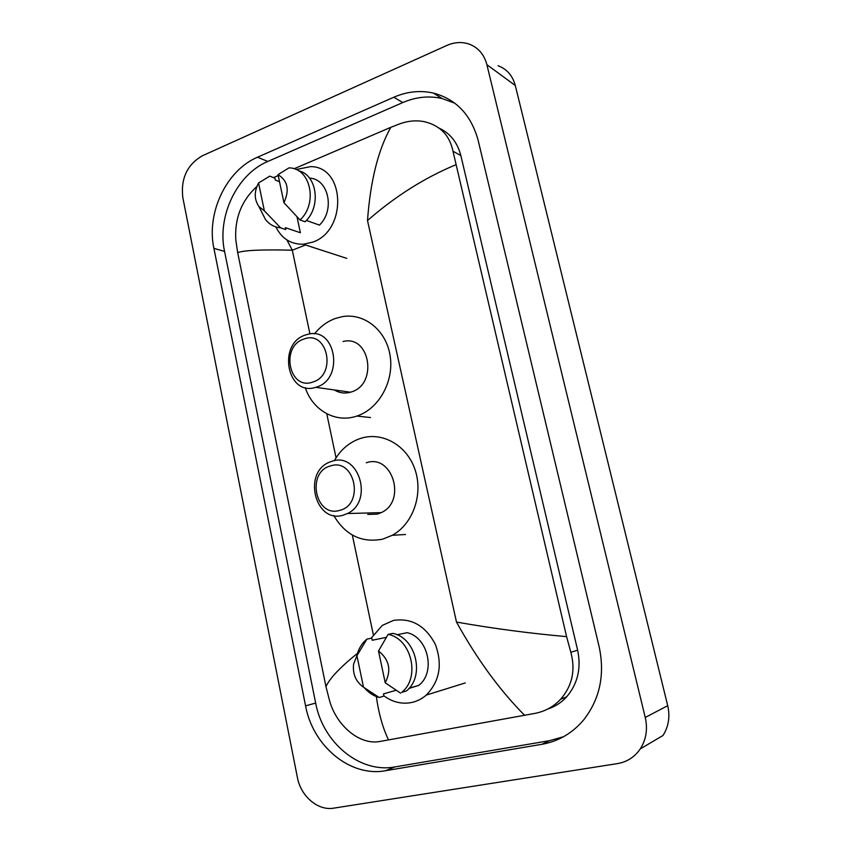 <?xml version="1.0" encoding="UTF-8"?>
<svg xmlns="http://www.w3.org/2000/svg" width="851" height="851" viewBox="0 0 851 851"><rect width="100%" height="100%" fill="white"/><g stroke="black" fill="none" stroke-linecap="round" stroke-linejoin="round"><path stroke-width="1.28" d="M333.709 808.152C317.88 811.003 300.754 796.228 297.382 777.399L182.805 197.496C180.667 178.519 187.188 164.615 202.368 155.776L446.701 45.507C454.328 42.156 461.753 41.667 468.986 44.039C478.145 47.454 484.113 54.326 486.889 64.676L645.249 717.467C647.856 729.105 646.196 739.583 640.26 748.923C634.655 757.071 627.038 761.964 617.422 763.613L333.709 808.152M498.037 65.729C506.866 69.059 512.621 75.654 515.302 85.526L667.716 705.681C670.216 716.691 668.631 726.626 662.972 735.498L640.26 748.923M393.779 97.248L257.513 157.212C226.27 170.328 206.219 213.09 213.899 248.354L305.573 705.862C312.817 745.912 350.027 777.388 385.556 770.708L541.885 744.306C558.575 741.338 572.574 733.126 583.871 719.659C599.955 698.809 605.04 674.481 599.136 646.675L478.145 140.341C471.156 114.949 456.253 99.195 433.425 93.078C420.203 90.132 406.98 91.514 393.779 97.248L402.821 102.546L267.799 161.456C236.812 174.359 216.92 216.558 224.558 251.407L315.668 703.064C322.869 742.572 359.75 773.57 394.928 766.921L549.565 740.678L563.575 736.7M454.891 103.248L442.084 98.514C428.989 95.578 415.905 96.918 402.821 102.546M547.693 709.053C555.022 706.713 561.352 702.639 566.681 696.809C577.723 683.8 581.371 668.248 577.638 650.164L460.848 155.584C457.455 142.425 450.19 133.267 439.073 128.107M455.647 164.839C424.532 177.795 395.151 196.358 367.504 220.537C370.398 180.891 378.174 149.808 390.843 127.31L400.151 123.693C408.267 120.842 416.245 120.151 424.085 121.608C440.041 125.363 449.679 135.245 452.987 151.223L566.585 636.633L570.851 652.313C575.659 670.184 572.255 685.821 560.649 699.224C553.714 706.628 545.214 711.34 535.151 713.351L379.876 741.476C359.611 745.391 336.57 725.605 329.635 700.958L325.965 686.661C329.624 678.407 340.123 667.312 357.441 653.366M286.893 239.929L292.297 250.205C262.257 249.439 244.046 250.247 237.674 252.63L325.965 686.661M237.674 252.63L235.812 239.95C234.504 218.441 241.514 200.634 256.821 186.518M390.843 127.31L294.063 168.785M278.213 175.572L273.479 177.604M524.663 715.329C499.845 690.406 477.124 659.323 456.487 622.06C492.74 628.463 529.439 633.325 566.585 636.633M376.227 695.682C378.567 713 382.684 727.765 388.556 739.976M296.095 169.53L310.551 166.626C345.357 166.37 347.346 230.621 312.689 242.141L303.296 244.248C290.946 244.428 281.787 238.652 275.83 226.919M306.349 220.441L319.444 225.111C335.294 210.027 328.539 178.774 309.487 178.093M278.011 174.625C287.755 180.657 289.723 190.018 283.936 202.687L278.011 174.625L288.946 167.892C310.477 167.615 318.253 203.4 300.031 219.973L305.084 221.771C321.487 206.793 317.146 174.604 298.35 170.679M283.936 202.687L300.031 219.973M258.555 182.965L264.363 210.825L258.927 206.58C254.162 199.442 254.045 191.571 258.555 182.965L269.767 176.136L274.947 178.178L275.341 180.072L279.511 181.72M296.999 216.824L300.382 232.749L292.616 230.121M300.382 232.749L285.362 227.653L285.766 229.579L280.628 227.845C274.511 227.302 269.459 224.515 265.469 219.515L261.002 210.676M280.628 227.845L264.363 210.825M312.838 382.046C289.17 390.971 280.011 346.442 303.828 339.092C327.486 329.433 337.23 374.951 312.838 382.046M316.391 387.109L315.71 387.322C287.191 396.949 277.011 343.761 305.445 334.996L308.126 334.23C335.996 326.678 344.421 379.216 316.391 387.109M334.4 389.96C339.389 393.024 344.74 393.768 350.452 392.215L351.112 392.013C378.227 384.546 370.015 334.411 343.038 341.528M314.476 333.89C320.263 326.614 327.209 321.476 335.337 318.487L342.283 316.657C364.334 312.721 386.407 330.379 390.162 356.005C394.162 381.567 378.716 409.054 356.846 416.065L356.314 416.245C335.241 423.255 312.466 410.044 305.275 387.62M339.762 510.355C315.423 518.153 305.966 472.135 330.443 465.954C354.771 457.402 364.845 504.473 339.762 510.355M343.304 515.142C315.083 524.195 302.211 472.092 329.869 462.029L331.986 461.274C358.877 451.477 373.972 501.526 347.399 513.536L343.304 515.142M367.706 514.429L377.312 514.142L381.269 512.621C406.938 501.165 392.3 453.477 366.292 462.784M334.337 460.71C340.262 450.253 348.431 443.02 358.845 439.01L361.037 438.265C382.546 431.468 407.15 445.435 415.15 469.997C423.373 494.452 412.852 524.152 392.279 535.29L382.673 539.151C361.749 543.151 345.442 535.268 333.773 515.515M371.11 638.261L382.29 625.411L393.524 620.4C411.522 617.752 425.447 625.719 435.308 644.303C442.69 664.323 439.69 681.247 426.298 695.076C421.809 698.979 416.735 701.501 411.097 702.618C401.417 704.298 392.343 702.032 383.886 695.82M408.948 688.448L418.458 685.481M397.023 634.782L407.097 632.676C428.096 637.229 436.01 672.152 418.809 685.374L418.49 685.64M378.504 650.972C389.364 659.695 391.598 670.29 385.216 682.747L378.504 650.972L388.141 634.367C411.395 638.665 420.713 677.619 401.715 692.352L406.374 690.98C425.277 676.332 416.001 637.654 392.864 633.399L388.141 634.367M385.216 682.747L400.651 693.214M356.729 655.983C358.409 648.951 361.803 643.335 366.919 639.122L371.749 638.122L372.195 640.26L386.29 637.367M396.055 690.267L383.482 693.927L383.939 696.086L379.163 697.49C373.483 695.905 368.568 692.693 364.419 687.853M363.505 687.183C355.824 681.725 352.527 674.024 353.601 664.099L356.941 655.674L363.505 687.183L379.163 697.49M356.941 655.674L366.919 639.122M305.552 244.971L292.297 250.205L309.934 333.922M373.302 634.601L352.325 535.056M336.049 457.827L326.763 413.756M456.487 622.06L367.504 220.537M645.249 717.467L667.716 705.681M486.889 64.676L515.302 85.526M315.668 703.064L305.573 705.862M394.928 766.921L385.556 770.708M224.558 251.407L213.899 248.354M267.799 161.456L257.513 157.212M549.565 740.678L541.885 744.306M460.848 155.584L452.987 151.223M577.638 650.164L570.851 652.313M442.084 98.514L433.425 93.078M566.681 696.809L560.66 699.235M303.296 244.248L346.772 258.374M258.927 206.58L265.469 219.515M315.71 387.322L350.452 392.215M356.846 416.065L370.504 417.554M392.279 535.29L405.512 534.492M347.399 513.536L381.269 512.621M409.15 688.214L418.809 685.374M401.715 692.352L406.374 690.98M426.298 695.076L465.284 682.917"/></g></svg>
